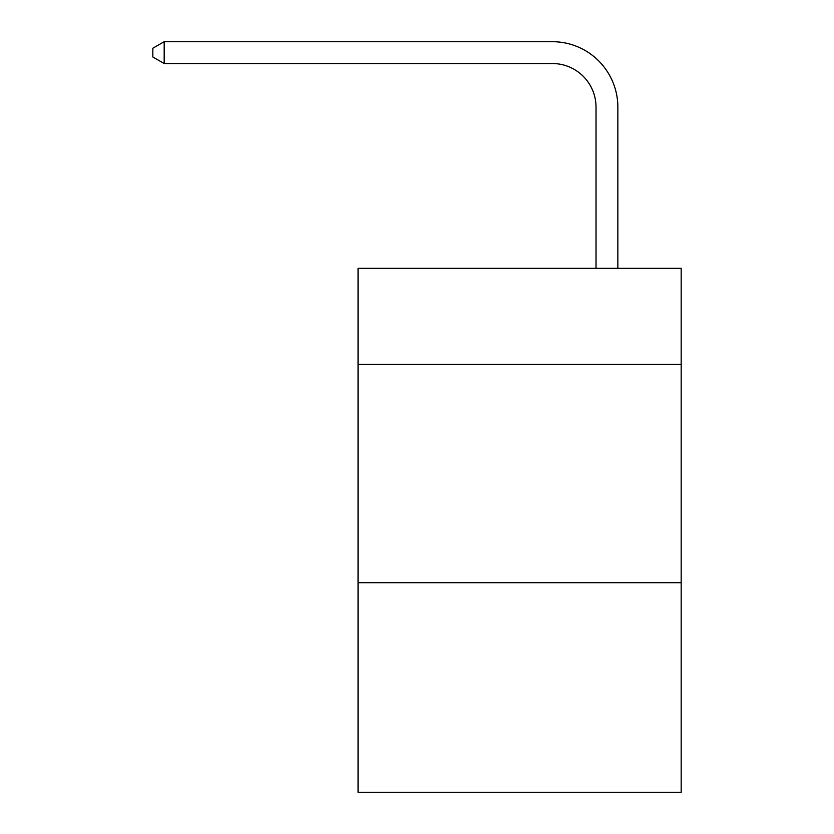 <?xml version="1.0" encoding="UTF-8"?>
<svg xmlns="http://www.w3.org/2000/svg" width="834" height="834" viewBox="0 0 834 834"><rect width="100%" height="100%" fill="white"/><g stroke="black" fill="none" stroke-linecap="round" stroke-linejoin="round"><path stroke-width="1.25" d="M681.169 364.385L681.169 268.319L358.057 268.319L358.057 364.385L681.169 364.385L681.169 792.3L358.057 792.3L358.057 364.385M681.169 582.705L358.057 582.705M596.029 268.319L596.029 107.2A43.66 43.66 0 0 0 552.358 63.53L164.183 63.53L152.831 56.983L152.831 48.247L164.183 41.7L552.358 41.7A65.5 65.5 0 0 1 617.858 107.2L617.858 268.319M596.029 107.2A43.66 43.66 0 0 0 552.358 63.53A43.66 43.66 0 0 1 596.029 107.2A43.66 43.66 0 0 0 552.358 63.53A43.66 43.66 0 0 1 596.029 107.2A43.66 43.66 0 0 0 552.358 63.53A43.66 43.66 0 0 1 596.029 107.2A43.66 43.66 0 0 0 552.358 63.53A43.66 43.66 0 0 1 596.029 107.2A43.66 43.66 0 0 0 552.358 63.53A43.66 43.66 0 0 1 596.029 107.2A43.66 43.66 0 0 0 552.358 63.53A43.66 43.66 0 0 1 596.029 107.2A43.66 43.66 0 0 0 552.358 63.53A43.66 43.66 0 0 1 596.029 107.2A43.66 43.66 0 0 0 552.358 63.53A43.66 43.66 0 0 1 596.029 107.2A43.66 43.66 0 0 0 552.358 63.53A43.66 43.66 0 0 1 596.029 107.2A43.66 43.66 0 0 0 552.358 63.53A43.66 43.66 0 0 1 596.029 107.2A43.66 43.66 0 0 0 552.358 63.53A43.66 43.66 0 0 1 596.029 107.2A43.66 43.66 0 0 0 552.358 63.53A43.66 43.66 0 0 1 596.029 107.2A43.66 43.66 0 0 0 552.358 63.53A43.66 43.66 0 0 1 596.029 107.2A43.66 43.66 0 0 0 552.358 63.53A43.66 43.66 0 0 1 596.029 107.2A43.66 43.66 0 0 0 552.358 63.53A43.66 43.66 0 0 1 596.029 107.2A43.66 43.66 0 0 0 552.358 63.53A43.66 43.66 0 0 1 596.029 107.2A43.66 43.66 0 0 0 552.358 63.53A43.66 43.66 0 0 1 596.029 107.2A43.66 43.66 0 0 0 552.358 63.53A43.66 43.66 0 0 1 596.029 107.2A43.66 43.66 0 0 0 552.358 63.53A43.66 43.66 0 0 1 596.029 107.2A43.66 43.66 0 0 0 552.358 63.53A43.66 43.66 0 0 1 596.029 107.2A43.66 43.66 0 0 0 552.358 63.53A43.66 43.66 0 0 1 596.029 107.2A43.66 43.66 0 0 0 552.358 63.53A43.66 43.66 0 0 1 596.029 107.2A43.66 43.66 0 0 0 552.358 63.53A43.66 43.66 0 0 1 596.029 107.2A43.66 43.66 0 0 0 552.358 63.53A43.66 43.66 0 0 1 596.029 107.2A43.66 43.66 0 0 0 552.358 63.53M164.183 63.53L164.183 41.7L552.358 41.7"/></g></svg>
